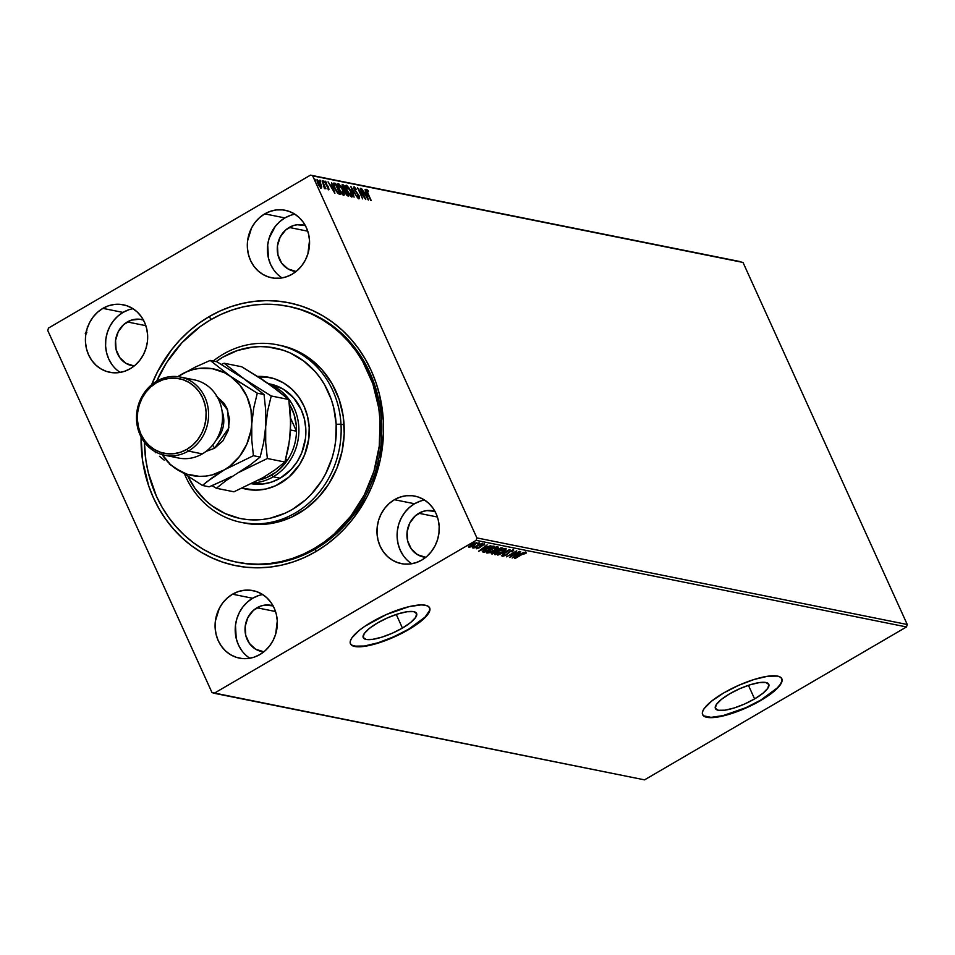 <?xml version="1.0" encoding="UTF-8"?>
<svg xmlns="http://www.w3.org/2000/svg" width="955" height="955" viewBox="0 0 955 955"><rect width="100%" height="100%" fill="white"/><g stroke="black" fill="none" stroke-linecap="round" stroke-linejoin="round"><path stroke-width="1.43" d="M237.365 562.28A130.477 117.441 -78.6 0 0 315.735 548.85L315.627 551.715A134.106 120.7 101.4 0 1 141.089 436.972L142.629 460.931L148.717 485.964L153.421 497.782L159.163 508.991L165.907 519.484L173.583 529.154L182.107 537.916L191.406 545.675L201.386 552.36L211.95 557.899L223.004 562.256L234.441 565.372L246.139 567.234L257.993 567.807L269.895 567.103L281.713 565.109L293.352 561.862L304.693 557.386L315.627 551.715L326.049 544.923L335.85 537.056L344.946 528.199L353.243 518.446L367.15 496.588L372.617 484.71L380.329 459.618L383.504 433.534L383.337 420.439L379.541 394.785L375.936 382.454L371.232 370.636L365.479 359.426L358.734 348.933L351.07 339.264L342.547 330.502L333.247 322.742L323.268 316.069L312.691 310.518L301.637 306.161L290.213 303.045L278.502 301.183L266.648 300.61L254.758 301.314L242.928 303.308L231.289 306.555L219.948 311.032L209.014 316.702L211.318 319.376L209.014 316.702A134.106 120.7 101.4 0 1 371.232 370.636A134.106 120.7 101.4 0 1 315.627 551.715L315.735 548.85A130.477 117.441 -78.6 0 0 380.985 413.587A130.477 117.441 -78.6 0 0 288.828 306.46A130.477 117.441 101.4 0 1 289.604 306.603A130.477 117.441 101.4 0 1 381.033 414.016A130.477 117.441 101.4 0 1 315.735 548.85A130.477 117.441 101.4 0 1 238.141 562.435L236.589 562.125A130.477 117.441 101.4 0 1 144.587 447.716A130.477 117.441 101.4 0 1 144.372 442.177L145.888 460.334L148.3 472.689L156.405 496.17L162.004 507.069L168.581 517.276L176.054 526.671L184.351 535.182L193.411 542.726L203.129 549.221L213.407 554.604L224.174 558.83L235.3 561.85L246.677 563.653L258.22 564.202L269.799 563.498L281.295 561.552L292.624 558.377L303.654 554.007L314.279 548.48L324.413 541.867L333.952 534.203L350.855 516.082L364.368 494.809L373.954 471.209L379.254 446.176L380.066 420.701A130.477 117.441 101.4 0 1 236.589 562.125M754.605 698.905L748.434 685.32L754.605 698.905L744.542 704.038L734.109 708.001L724.893 710.186L718.291 710.281L715.307 708.264L716.405 704.432L721.419 699.382L729.572 693.879A29.307 7.974 -24.4 0 1 768.775 684.293A29.307 7.974 -24.4 0 1 754.605 698.905A29.307 7.974 -24.4 0 1 715.402 708.503A29.307 7.974 -24.4 0 1 729.572 693.879L739.636 688.746L750.069 684.795L759.285 682.598L765.886 682.503L768.859 684.52L767.76 688.352L762.759 693.402L754.605 698.905M402.425 628.056L396.265 614.459L402.425 628.056L392.362 633.177L381.928 637.14L372.713 639.337L366.111 639.432L363.139 637.415L364.237 633.583L369.239 628.533L377.392 623.018A29.307 7.974 -24.4 0 1 416.595 613.432A29.307 7.974 -24.4 0 1 402.425 628.056A29.307 7.974 -24.4 0 1 363.222 637.642A29.307 7.974 -24.4 0 1 377.392 623.018L387.455 617.897L397.889 613.934L407.105 611.737L413.706 611.642L416.69 613.671L415.592 617.491L410.578 622.553L402.425 628.056M351.643 645.031L354.592 646.153L364.38 646.022L378.073 642.763L393.556 636.878L408.489 629.273A43.488 11.842 155.6 0 0 429.583 607.726L429.595 610.472L424.975 617.193L408.489 629.273A43.488 11.842 155.6 0 1 350.378 643.658M371.483 622.123A43.488 11.842 -24.4 0 1 429.666 607.893A43.488 11.842 -24.4 0 1 408.633 629.596L425.118 617.503L428.162 613.922L429.738 610.794L429.798 608.24L428.318 606.365L425.381 605.243L421.071 604.909L409.098 606.64L386.405 614.519L364.941 626.217L359.378 630.288L351.941 637.797L350.366 640.924L350.318 643.479L351.786 645.353L359.032 646.81L371.006 645.079L385.88 640.423L408.633 629.596A43.488 11.842 -24.4 0 1 350.449 643.825A43.488 11.842 -24.4 0 1 371.483 622.123M703.823 715.892L711.069 717.348L723.042 715.617L745.736 707.739L760.669 700.134A43.488 11.842 155.6 0 0 781.763 678.587L781.835 678.778A43.488 11.842 -24.4 0 1 760.813 700.445L772.917 692.268L780.342 684.771L781.918 681.643L781.978 679.089L780.498 677.214L777.549 676.092L767.76 676.236L754.068 679.483L738.585 685.368L723.651 692.972A43.488 11.842 -24.4 0 1 781.835 678.742L781.775 681.321L780.199 684.46L777.155 688.042L760.669 700.134A43.488 11.842 155.6 0 1 702.558 714.519M262.673 594.547A34.428 30.99 -78.6 0 0 252.645 598.26L232.519 594.201A34.428 30.99 101.4 0 1 253.003 590.62A34.428 30.99 101.4 0 1 277.129 618.971A34.428 30.99 101.4 0 1 259.891 654.545L265.084 650.785L269.549 646.01L273.118 640.399L275.661 634.168L277.284 620.846L276.305 614.256L274.169 608.049L270.957 602.486L266.803 597.746L261.849 594.046L256.298 591.503L250.365 590.226L244.265 590.262L238.237 591.599L232.519 594.201L227.326 597.973L222.861 602.748L219.292 608.359L215.353 621.192L215.138 627.913L216.117 634.502L218.241 640.698L221.453 646.272L225.607 651L230.561 654.712L236.112 657.255L242.057 658.532L248.157 658.496L254.173 657.147L259.891 654.545A34.428 30.99 101.4 0 1 239.419 658.126A34.428 30.99 101.4 0 1 215.293 629.787A34.428 30.99 101.4 0 1 232.519 594.201L252.645 598.26A34.428 30.99 -78.6 0 0 235.24 628.068A34.428 30.99 -78.6 0 0 249.864 658.246M294.904 214.218A34.428 30.99 -78.6 0 0 284.877 217.919L264.75 213.872A34.428 30.99 101.4 0 1 285.235 210.291A34.428 30.99 101.4 0 1 309.36 238.631A34.428 30.99 101.4 0 1 292.123 274.216L297.315 270.444L301.78 265.669L305.349 260.058L307.892 253.827L309.515 240.505L308.537 233.915L306.4 227.72L303.189 222.145L299.034 217.418L294.08 213.705L288.529 211.162L282.596 209.885L276.496 209.921L270.468 211.27L264.75 213.872L259.557 217.633L255.092 222.408L251.523 228.018L247.584 240.851L247.369 247.572L248.348 254.161L250.473 260.369L253.684 265.932L257.838 270.671L262.792 274.372L268.343 276.914L274.288 278.192L280.376 278.168L286.404 276.819L292.123 274.216A34.428 30.99 101.4 0 1 271.65 277.798A34.428 30.99 101.4 0 1 247.524 249.446A34.428 30.99 101.4 0 1 264.75 213.872L284.877 217.919A34.428 30.99 -78.6 0 0 267.472 247.739A34.428 30.99 -78.6 0 0 282.095 277.917M133.02 308.716A34.428 30.99 -78.6 0 0 122.992 312.416L102.865 308.37A34.428 30.99 101.4 0 1 123.338 304.788A34.428 30.99 101.4 0 1 147.464 333.128A34.428 30.99 101.4 0 1 130.238 368.714L135.431 364.953L139.896 360.166L143.465 354.568L145.996 348.336L147.404 341.735L147.619 335.014L146.64 328.425L144.515 322.217L141.304 316.654L137.15 311.915L132.196 308.214L126.645 305.672L120.7 304.394L114.6 304.418L108.584 305.767L102.865 308.37L97.673 312.142L93.208 316.917L89.639 322.527L87.096 328.747L85.699 335.36L85.472 342.081L86.451 348.671L88.588 354.866L91.787 360.441L95.954 365.168L100.908 368.881L106.459 371.423L112.392 372.701L118.492 372.665L124.52 371.316L130.238 368.714A34.428 30.99 101.4 0 1 109.753 372.295A34.428 30.99 101.4 0 1 85.628 343.955A34.428 30.99 101.4 0 1 102.865 308.37L122.992 312.416A34.428 30.99 -78.6 0 0 105.575 342.236A34.428 30.99 -78.6 0 0 120.199 372.414M424.569 500.05A34.428 30.99 -78.6 0 0 414.542 503.751L394.415 499.704A34.428 30.99 101.4 0 1 414.888 496.123A34.428 30.99 101.4 0 1 439.014 524.462A34.428 30.99 101.4 0 1 421.788 560.048L426.981 556.276L431.445 551.501L435.014 545.89L437.545 539.671L438.954 533.069L439.169 526.336L438.19 519.747L436.065 513.551L432.854 507.976L428.7 503.249L423.745 499.537L418.195 496.994L412.25 495.717L406.15 495.752L400.133 497.101L394.415 499.704L389.222 503.464L384.758 508.251L381.188 513.862L378.646 520.081L377.249 526.683L377.022 533.403L378.001 539.993L380.138 546.2L383.337 551.775L387.503 556.502L392.445 560.203L398.008 562.746L403.941 564.035L410.041 563.999L416.07 562.65L421.788 560.048A34.428 30.99 101.4 0 1 401.303 563.629A34.428 30.99 101.4 0 1 377.177 535.289A34.428 30.99 101.4 0 1 394.415 499.704L414.542 503.751A34.428 30.99 -78.6 0 0 397.125 533.57A34.428 30.99 -78.6 0 0 411.748 563.748M435.134 511.426L426.897 510.579L422.767 511.498L415.306 515.855L409.802 522.958L407.117 531.744L407.63 540.852L411.283 548.898L417.514 554.676L425.739 557.326A23.553 21.201 101.4 0 1 423.578 557.016A23.553 21.201 101.4 0 1 407.069 537.629A23.553 21.201 101.4 0 1 418.863 513.277L437.414 517.013L418.863 513.277A23.553 21.201 101.4 0 1 432.866 510.83A23.553 21.201 101.4 0 1 434.979 511.379M143.584 320.104L139.514 319.221L131.217 320.164L123.756 324.521L118.253 331.636L115.567 340.41L116.08 349.518L119.733 357.576L125.965 363.354L134.189 365.992A23.553 21.201 101.4 0 1 132.029 365.693A23.553 21.201 101.4 0 1 115.519 346.295A23.553 21.201 101.4 0 1 127.313 321.954L145.864 325.679L127.313 321.954A23.553 21.201 101.4 0 1 141.316 319.495A23.553 21.201 101.4 0 1 143.429 320.044M305.469 225.595L297.232 224.747L293.113 225.667L285.641 230.024L280.149 237.126L277.451 245.913L277.977 255.021L281.63 263.067L287.861 268.844L296.074 271.495A23.553 21.201 101.4 0 1 293.913 271.184A23.553 21.201 101.4 0 1 277.404 251.798A23.553 21.201 101.4 0 1 289.198 227.445L307.749 231.182L289.198 227.445A23.553 21.201 101.4 0 1 303.213 224.998A23.553 21.201 101.4 0 1 305.325 225.547M273.237 605.936L265.001 605.076L260.882 605.995L253.421 610.352L247.918 617.467L245.22 626.241L245.745 635.35L249.398 643.407L255.63 649.185L263.843 651.823A23.553 21.201 101.4 0 1 261.682 651.525A23.553 21.201 101.4 0 1 245.172 632.126A23.553 21.201 101.4 0 1 256.967 607.786L275.518 611.51L256.967 607.786A23.553 21.201 101.4 0 1 270.981 605.327A23.553 21.201 101.4 0 1 273.094 605.888M907.25 624.498L476.891 537.916L312.655 175.863L743.014 262.446L907.25 624.498L906.498 626.946L644.529 779.865L214.183 693.282L476.139 540.363L906.498 626.946L644.529 779.865L211.986 692.554L47.75 330.502L211.986 692.554L214.183 693.282L476.139 540.363L476.891 537.916L476.139 540.363L906.498 626.946L907.25 624.498L743.014 262.446L312.655 175.863L476.891 537.916L907.25 624.498M321.25 187.992L321.763 186.87L320.868 184.064L316.929 179.874L319.519 186.428L321.25 187.992L321.763 186.87L320.701 183.706L317.132 179.6L317.251 182.035L319.042 185.724L321.071 187.932L321.763 186.87L320.665 188.326M322.229 180.674L324.39 188.362L325.022 188.624L324.951 187.514L325.918 188.792L322.229 180.674L324.39 188.362L324.951 187.514L325.918 188.792L322.229 180.674M325.13 181.128L325.309 183.3L328.866 189.52L327.995 186.273L325.416 183.515L325.631 182.13L326.586 183.097L326.479 182.393L325.034 181.116L324.998 182.489L328.95 189.532L328.544 187.228L325.536 182.882L325.631 182.13L326.586 183.097L326.479 182.393L324.939 181.152M333.379 183.396L334.238 183.085L333.402 183.348L333.45 184.828L336.244 191.167L338.452 193.793L340.541 194.462L335.492 183.336L333.593 183.133M342.475 184.745L342.618 187.646L345.328 192.922L348.599 196.073L343.549 184.96L342.117 184.793L342.188 186.523L345.889 193.996L348.599 196.073L343.549 184.96L343.251 185.939L343.549 184.96L342.141 184.781M350.843 186.428L354.078 197.184L352.025 189.102L357.624 197.9L350.843 186.428L354.078 197.184L352.025 189.102L357.624 197.9L350.843 186.428M360.298 188.326L364.046 196.599L357.588 187.789L362.625 198.903L359.283 190.69L365.753 199.535L360.715 188.41L364.046 196.599L357.588 187.789L362.625 198.903L359.283 190.69L365.753 199.535L360.298 188.326M366.648 189.353L367.424 193.041L371.244 200.634L367.15 191.537L367.078 190.499L368.427 191.645L368.248 190.833L366.648 189.353L366.41 190.606L370.827 200.55L367.591 193.411L367.162 190.487L368.427 191.645L368.248 190.833L366.648 189.353L365.825 189.711M368.391 200.061L365.085 189.293L365.693 192.659L364.165 192.349L361.539 188.577L368.32 200.049L365.085 189.293L365.693 192.659L364.165 192.349L361.539 188.577L368.391 200.061M354.15 186.834L354.377 189.615L358.817 196.085L358.423 197.661L357.54 195.811L359.426 198.521L359.223 196.121L354.508 189.89L354.699 187.98L356.478 189.508L354.269 186.87L353.971 188.589L358.817 196.085L359.02 197.375L357.528 196.42L359.546 198.521L359.008 195.668L354.639 189.329L354.699 187.98L356.478 189.508L353.923 186.858M351.679 195.333L351.058 191.478L349.458 188.505L346.593 185.342L345.674 185.652L345.674 186.977L347.93 192.719L351.118 196.718L352.073 196.897L352.383 195.954L351.058 191.478L346.331 185.258L345.34 185.652M342.929 194.366L339.276 189.162L338.81 184.781L342.582 189.782L343.633 195.333L341.986 187.86L338.822 183.873L337.867 183.694L337.545 184.613L339.085 189.579L342.427 194.593L343.728 195.345L344.313 194.605L343 189.854L338.273 183.647L337.282 184.029M334.907 193.328L331.612 182.56L332.209 185.915L330.693 185.616L328.066 181.844L334.847 193.316L331.612 182.56L332.209 185.915L330.693 185.616L328.066 181.844L334.907 193.328M323.9 181.725L323.017 180.984L323.972 182.572M320.713 181.08L319.818 180.34L320.785 181.939M315.496 180.029L314.613 179.301L315.568 180.889M740.817 261.718L310.471 175.135L48.502 328.054L310.471 175.135L740.817 261.718M87.215 327.004L87.848 326.706M471.316 546.738L476.999 542.81L470.648 545.054L468.69 547.12L471.316 546.738L474.384 545.257L476.736 542.691L469.06 546.284L468.941 547.239L471.316 546.738M481.332 543.717L472.439 547.884L474.492 547.382L473.799 548.11L481.332 543.717L472.462 547.74L474.492 547.382L473.799 548.11L481.332 543.717M484.137 543.598L484.257 545.007L484.424 544.231L482.597 544.696L476.414 548.659L478.968 547.979L484.424 544.231L481.368 545.329L478.873 547.716L476.82 547.979L476.557 548.767L479.326 547.776L484.424 544.231M493.341 546.129L487.647 547.86L482.585 551.859L484.292 552.396L494.595 546.379L486.238 548.648L482.55 551.763L484.292 552.396L494.595 546.379L493.341 546.129M502.652 548.003L498.498 548.636L491.192 553.685L492.35 554.019L502.652 548.003L497.364 549.232L492.887 552.121L491.586 553.864L492.35 554.019L502.652 548.003M509.946 549.471L497.842 555.13L507.427 550.916L501.387 555.834L509.946 549.471L497.842 555.13L507.427 550.916L501.387 555.834L509.946 549.471M519.389 551.369L511.725 555.846L516.691 550.832L506.389 556.849L514.482 552.444L509.504 557.469L519.807 551.453L511.725 555.846L516.774 550.844L506.389 556.849L514.482 552.444L509.504 557.469L519.389 551.369M521.848 554.58L525.966 553.423L526.205 552.539L524.486 552.873L514.578 558.496L521.728 554.318L525.966 553.423L526.133 552.527L521.537 554.437L514.996 558.58L521.848 554.58M723.651 692.972L711.559 701.149L704.122 708.646L702.546 711.773L702.486 714.328L703.966 716.202L706.915 717.324L716.704 717.193L730.396 713.934L745.879 708.049L760.813 700.445A43.488 11.842 -24.4 0 1 702.629 714.674A43.488 11.842 -24.4 0 1 723.651 692.972M512.143 558.007L524.188 552.336L519.878 554.067L518.35 553.757L520.642 551.632L512.143 558.007L524.188 552.336L519.878 554.067L518.35 553.757L520.642 551.632L512.143 558.007M512.62 550.629L511.749 551.811L512.608 551.572L513.742 550.044L510.746 550.856L506.043 554.843L504.001 555.726L504.443 554.795L503.488 555.094L502.593 556.168L506.556 554.879L510.782 551.154L512.62 550.629L511.749 551.811L512.608 551.572L513.647 550.008L509.719 551.405L505.696 555.058L503.846 555.715L504.443 554.795L503.488 555.094L502.784 556.323L506.162 555.118L510.113 551.501L512.74 550.701L512.453 550.068M502.545 551.99L506.234 548.922L503.404 548.85L497.424 551.739L494.595 554.425L497.483 554.342L502.545 551.99C505.505 550.283 506.592 549.101 505.828 548.433L498.331 551.178C495.335 552.909 494.236 554.103 495.036 554.771L502.545 551.99M494.487 550.367L498.176 547.299L495.347 547.227L489.366 550.116L486.537 552.802L488.996 552.861L494.487 550.367C497.448 548.659 498.534 547.478 497.77 546.821L490.273 549.567C487.277 551.298 486.179 552.491 486.978 553.148L494.487 550.367M478.67 551.262L490.703 545.603L486.393 547.322L484.877 547.024L487.157 544.887L478.598 551.25L490.703 545.603L486.393 547.322L484.877 547.024L487.157 544.887L478.67 551.262M481.917 544.41L480.747 544.613L482.43 543.837M478.73 543.765L477.548 543.968L479.243 543.192M473.513 542.715L472.343 542.918L474.026 542.142M47.75 330.502L48.502 328.054L47.75 330.502M209.014 316.702L198.604 323.494L188.792 331.361L179.695 340.219L171.399 349.972L157.491 371.829L151.594 384.781A134.106 120.7 101.4 0 1 209.014 316.702M420.26 501.148L414.542 503.751L409.349 507.511L404.872 512.298L401.303 517.908L398.772 524.128L397.364 530.729L397.149 537.462L398.128 544.052L400.264 550.247L403.464 555.822M128.71 309.814L122.992 312.416L117.799 316.189L113.323 320.964L109.753 326.574L107.223 332.806L105.814 339.407L105.599 346.128L106.578 352.717L108.715 358.913L111.914 364.488M290.595 215.317L284.877 217.919L279.684 221.679L275.219 226.466L269.107 238.296L267.71 244.898L268.462 258.208L270.599 264.416L273.81 269.99M258.363 595.645L252.645 598.26L247.452 602.02L242.988 606.795L239.419 612.406L236.888 618.637L235.479 625.239L236.231 638.549L238.368 644.744L241.579 650.319M525.847 551.883L526.133 552.527M525.966 553.423L525.119 553.029L525.907 552.491M519.186 553.924L518.47 554.258L519.186 553.924M518.35 554.007L517.634 553.864L518.35 554.007M514.602 556.55L517.324 554.091L518.637 554.64L514.602 556.55L517.479 554.413L518.637 554.64L514.602 556.55M513.36 549.376L512.322 550.94M503.679 555.5L502.867 555.691M502.318 555.583L502.784 556.323M503.846 555.715L504.443 554.795M504.156 554.163L503.763 555.512M512.632 550.689L513.396 549.973M502.772 555.703L504.037 555.368M495.908 554.091L498.629 551.011L504.538 548.528L504.897 549.793L501.745 552.133L496.075 554.151L498.749 551.274L504.789 549.053L502.127 551.906L494.738 554.127L495.036 554.771L494.678 554.115M505.875 548.457L505.111 549.364M494.63 554.103L495.943 554.055M504.694 549.722L505.947 548.289M496.075 554.151L495.478 553.172M501.626 547.8L501.005 548.158L501.626 547.8M496.767 550.641L497.662 549.065L500.707 548.445L500.456 547.895L501.184 548.54L500.898 547.907L501.184 548.54L497.352 550.772L496.6 550.534L498.617 548.886L501.184 548.54L496.755 550.629M492.565 553.231L495.621 551.31L492.064 553.387L492.35 554.019L491.359 553.243L496.003 550.76L496.29 551.393L496.003 550.76L496.29 551.393L492.995 553.315L492.04 552.468M487.85 552.468L490.572 549.388L496.481 546.905L496.839 548.17L494.069 550.295L488.017 552.527L490.691 549.65L496.731 547.442L494.069 550.295L486.68 552.515L486.978 553.148L486.62 552.491M497.818 546.833L497.054 547.74M486.573 552.479L487.886 552.432M496.636 548.098L497.889 546.666M488.017 552.527L487.42 551.548M493.568 546.176L492.947 546.547L493.568 546.176M482.597 551.429L484.34 551.572L484.292 552.396L483.182 551.596L483.469 552.229L482.263 551.119M482.55 551.763L483.469 552.229M491.777 546.105L493.126 546.917L484.937 551.704L483.457 550.498M483.457 550.534L483.755 551.238L486.537 548.468L491.121 546.367L493.126 546.917L484.937 551.704L483.755 551.238L486.656 548.731L492.673 546.833L491.013 546.117M484.663 551.644L483.457 550.593L484.376 551.011M493.126 546.917L492.386 546.188L493.126 546.917M485.701 547.191L484.985 547.525L485.701 547.191M484.865 547.275L484.149 547.131L484.865 547.275M481.117 549.805L483.851 547.358L485.164 547.907L481.117 549.805L483.994 547.669L485.164 547.907L481.117 549.805M476.82 547.979L476.557 548.767M480.055 545.401L481.081 544.696M484.257 545.007L483.517 544.541L484.221 544.099M480.58 545.735L480.353 547.072L480.067 546.439L479.04 547.143M476.485 548.146L477.536 547.872M479.852 546.606L480.508 545.89M476.629 542.679L472.916 545.747L469.872 546.702L471.758 544.72L475.817 543.228L473.978 545.174L468.774 546.618M469.06 546.284L468.941 547.239M468.75 546.618L469.86 546.487M475.865 543.431L476.76 542.392M469.872 546.702L471.639 544.469L475.686 542.953M86.237 333.247L85.27 333.522M86.869 330.585L86.201 331.027M86.069 332.925L86.845 332.698M85.771 332.292L86.547 332.065M366.052 189.687L367.663 191.179M367.842 191.991L367.15 191.263M367.233 190.666L366.219 189.747M364.022 192.779L365.693 192.659L364.022 192.779M365.467 192.791L365.741 193.698L365.467 192.791M367.138 197.375L364.571 193.698L366.028 193.758L366.839 197.542L364.87 193.519L366.028 193.758L367.138 197.375M353.744 187.24L354.58 187.98M353.875 188.433L354.699 187.98M358.626 196.455L358.841 198.855M358.328 197.721L358.232 196.42M354.711 188.147L353.684 187.216M359.164 198.64L358.985 197.351M345.698 185.604L346.331 185.258L346.916 190.69L352.049 196.909M346.331 185.258L345.746 185.604L347.023 186.452M351.667 197.017L351.619 195.083M347.584 187.073L345.626 185.592M346.188 186.738L346.868 186.404L350.64 191.394L351.13 195.811L347.035 190.952L346.868 186.404L348.862 188.278L351.273 192.982L351.643 195.465L350.33 196.085M350.986 195.978L347.154 190.379L346.283 187.455L346.868 186.404M350.366 196.097L351.034 195.871M345.244 190.32L345.65 191.227L345.244 190.32M347.369 195.023L347.775 195.906L347.369 195.023M341.962 185.103L342.964 185.306L341.962 185.103M344.003 190.188L345.316 190.105L343.036 187.729L343.657 186.022L345.531 190.152L344.385 190.367M347.071 195.202L347.668 194.856L346.641 195.107L347.226 194.772L345.447 193.161L345.829 191.251L347.668 194.856L347.071 195.202M344.851 191.609L346.044 191.287L347.668 194.856L345.889 193.304L345.829 191.251M344.6 189.842L342.75 187.896L342.726 185.95L343.657 186.022L345.531 190.152L344.6 189.842M337.64 183.981L338.273 183.647L338.858 189.066L343.991 195.286M338.273 183.647L337.688 183.981L338.965 184.828M343.609 195.393L343.561 193.459M339.526 185.449L337.569 183.969M338.13 185.115L339.753 185.389L342.582 189.782L343.072 194.187L342.272 194.462M343.621 193.662L342.117 193.567L338.977 189.329L338.213 185.556L338.81 184.781M342.308 194.474L342.976 194.247M334.238 183.085C332.973 183.205 333.104 184.864 334.62 188.087L338.249 193.626L340.541 194.462L335.492 183.336L335.193 184.315L333.414 183.396M337.401 192.97L339.61 193.232L337.986 192.624L335.038 188.171L334.166 184.363L335.599 184.399L339.61 193.232L337.772 193.197M334.56 184.649L335.599 184.399L339.61 193.232L337.509 192.91L334.739 188.35L334.166 184.363L333.474 184.912M330.549 186.046L332.209 185.915L330.549 186.046M331.982 186.046L332.268 186.965L331.982 186.046M333.665 190.642L331.087 186.965L332.555 187.025L333.367 190.809L331.385 186.786L332.555 187.025L333.665 190.642M328.293 187.502L328.389 188.517M324.533 181.474L325.894 182.739M326.001 183.444L325.452 182.226M324.927 182.489L325.631 182.13M328.102 187.896L328.281 189.866M328.58 189.436L328.257 188.266M325.536 182.274L324.676 181.522M323.136 180.722L323.208 181.581M324.831 188.708L324.951 187.514M319.937 180.077L320.009 180.937M321.119 186.846L321.763 186.87M321.143 188.087L321.059 186.583M317.538 180.782L319.901 182.894L321.023 186.953L317.92 183.706L317.896 180.579L320.45 183.981L320.259 187.311L320.796 186.989L317.299 180.925M314.732 179.039L314.804 179.886M342.153 186.285L343.179 185.927M334.166 184.363L335.145 184.303M317.096 180.937L317.896 180.579M340.995 424.199L336.172 424.271A86.989 78.298 101.4 0 1 278.991 515.664A86.989 78.298 101.4 0 1 188.111 476.796L195.178 488.65L205.695 500.587L211.735 505.613L225.07 513.539L239.657 518.374L247.25 519.568L262.661 519.472L270.325 518.171L285.235 513.145L292.314 509.457L305.433 499.943L311.33 494.189L321.513 480.998L325.715 473.668L332.101 457.934L334.238 449.674L335.635 441.258L336.172 424.271L333.689 407.63L331.349 399.632L324.557 384.698L320.176 377.894L315.198 371.626L303.618 360.93L290.284 353.016L283.11 350.199L268.104 346.975L260.417 346.617L252.693 347.083L237.485 350.497L223.04 357.086L216.128 361.611A86.989 78.298 101.4 0 1 336.172 424.271L340.995 424.199A90.606 81.557 101.4 0 1 241.352 522.409A90.606 81.557 101.4 0 1 184.84 474.719A90.606 81.557 -78.6 0 0 279.326 520.129A90.606 81.557 -78.6 0 0 340.995 424.199L344.087 424.832L340.995 424.199A90.606 81.557 -78.6 0 0 295.262 350.963A90.606 81.557 -78.6 0 0 213.204 361.026A90.606 81.557 101.4 0 1 277.093 344.755A90.606 81.557 101.4 0 1 340.995 424.199M268.653 383.731L270.014 383.994A50.746 45.673 101.4 0 1 305.791 428.485L305.481 438.393L301.756 452.813L297.244 461.575L291.299 469.275L280.209 478.18L271.781 482.024L262.912 484.018L251.619 483.779A50.746 45.673 101.4 0 0 305.791 428.485L304.347 418.779L301.195 409.647L293.555 397.781L283.026 389.019L270.516 384.101M257.659 376.449A57.085 51.379 101.4 0 1 268.94 377.309A57.085 51.379 101.4 0 1 309.193 427.363L308.835 438.512L304.645 454.723L299.572 464.584L289.019 477.023L275.756 485.689L265.979 488.984L255.88 490.142L242.26 488.196A57.085 51.379 101.4 0 0 246.426 489.235A57.085 51.379 101.4 0 0 309.193 427.363L307.558 416.44L304.012 406.162L298.688 396.934L291.788 389.103L283.575 382.955L274.372 378.753L264.523 376.64L257.659 376.449M270.098 377.559A57.085 51.379 -78.6 0 0 258.53 377.01L266.839 377.106M381.606 421.012L380.066 420.701L381.606 421.012M241.352 522.409L244.456 523.042A90.606 81.557 -78.6 0 0 344.087 424.832A90.606 81.557 -78.6 0 0 280.197 345.376L277.093 344.755M156.632 381.248A130.477 117.441 101.4 0 1 288.052 306.292A130.477 117.441 101.4 0 1 380.066 420.701L378.765 408.095L372.82 383.743L362.637 361.348L356.072 351.142L348.599 341.747L340.29 333.235L331.242 325.691L321.525 319.197L311.235 313.813L300.479 309.587L289.353 306.567L277.965 304.764L266.433 304.215L254.854 304.92L243.346 306.865L232.029 310.041L220.999 314.41L210.363 319.937L200.228 326.55L181.856 342.833L166.564 362.637L156.632 381.248M243.549 522.851L259.474 524.486L275.506 522.636L291.024 517.407L305.445 508.967L318.206 497.662L328.818 483.91L336.876 468.26L342.069 451.297L344.206 433.677L343.179 416.07L339.061 399.166L331.982 383.612L322.241 370.003L310.184 358.853L296.289 350.604L281.092 345.567M243.31 488.268L242.618 488.029A57.085 51.379 -78.6 0 0 247.584 489.449M271.709 475.065A48.932 44.037 101.4 0 1 258.721 480.079L266.851 477.512L276.293 472.009L284.363 464.249L287.753 459.665L285.187 461.17L287.753 459.665A48.932 44.037 101.4 0 1 271.709 475.065L273.202 476.808L271.709 475.065M253.505 482.824A50.746 45.673 -78.6 0 0 273.202 476.808A50.746 45.673 101.4 0 1 253.505 482.824M280.173 478.204L273.202 476.808L280.173 478.204M290.607 418.23L296.492 431.206L296.289 425.429L294.021 414.243L289.413 404.061A48.932 44.037 101.4 0 1 296.492 431.206A48.932 44.037 101.4 0 1 287.753 459.665A48.932 44.037 -78.6 0 0 296.492 431.206L290.547 430.013L296.492 431.206L290.607 418.23M269.943 384.626A50.746 45.673 101.4 0 1 298.879 428.318A50.746 45.673 101.4 0 1 273.202 476.808A50.746 45.673 -78.6 0 0 298.879 428.318A50.746 45.673 -78.6 0 0 269.943 384.626M285.712 459.26L287.753 459.665L285.712 459.26M164.678 455.225A39.871 35.884 101.4 0 1 136.732 422.408A39.871 35.884 101.4 0 1 156.692 381.212A39.871 35.884 101.4 0 1 180.4 377.058A39.871 35.884 101.4 0 1 208.333 409.886A39.871 35.884 101.4 0 1 188.386 451.082L202.317 453.888L188.386 451.082L186.894 449.339A38.057 34.249 101.4 0 1 140.863 434.036A38.057 34.249 101.4 0 1 156.632 382.645L156.692 381.212A39.871 35.884 -78.6 0 0 140.158 435.05A39.871 35.884 -78.6 0 0 188.386 451.082A39.871 35.884 101.4 0 1 164.678 455.225L178.609 458.03A39.871 35.884 -78.6 0 0 202.317 453.888A39.871 35.884 101.4 0 1 171.793 455.857M217.036 396.54L227.66 410.077L228.878 427.852L214.541 448.265A4.345 1.48 59.7 0 0 212.714 445.388M161.765 453.995L170.205 464.261L175.29 468.356L186.786 474.134L199.368 476.366L205.791 476.091L212.165 474.91L224.329 469.86L229.916 466.088L239.586 456.371L246.748 444.326L250.902 430.777L253.755 407.869L257.301 393.185L264.046 394.534L265.693 410.161L265.693 426.515L267.698 410.674L271.232 395.979L244.086 378.884L224.127 363.222L241.71 366.768L268.856 383.862L288.816 399.524L271.232 395.979L244.086 378.884L264.046 394.534L265.693 410.161L265.693 426.515L263.699 442.368L260.166 457.063L250.365 464.81L238.261 472.665L267.352 458.507L265.705 442.881L265.693 426.515L263.699 442.368L260.166 457.063L250.365 464.81L226.156 480.508L216.367 488.268L211.938 485.641L216.367 488.268L233.951 491.801L216.367 488.268L226.156 480.508L238.261 472.665L267.352 458.507L284.936 462.041L275.136 469.788L263.031 477.643L233.951 491.801L263.043 477.643L275.136 469.788L284.936 462.041L267.352 458.507L265.705 442.881L265.693 426.515L267.698 410.674L271.232 395.979L288.816 399.524L290.463 415.15L290.463 431.505L288.47 447.358L284.936 462.041L289.711 439.539L290.487 424.426M273.942 387.957L262.398 379.505L241.71 366.768L224.127 363.222L221.369 364.392L224.127 363.222L264.046 394.534L257.301 393.185L224.592 372.772L212.452 368.737L199.655 368.344L193.28 369.537L187.061 371.626L177.857 376.652A54.363 48.932 101.4 0 1 181.116 374.575A54.363 48.932 101.4 0 1 230.155 376.079L210.196 360.417L195.226 367.126L177.69 376.64L195.226 367.126L210.196 360.417L216.94 361.778L244.086 378.884L216.94 361.778L210.196 360.417L230.155 376.079A54.363 48.932 101.4 0 1 251.762 423.722L250.962 409.647L246.879 396.444L239.777 384.996L230.155 376.079L257.301 393.185L253.755 407.869L251.762 423.722A54.363 48.932 101.4 0 1 224.329 469.86A54.363 48.932 101.4 0 1 175.29 468.356A54.363 48.932 101.4 0 1 162.171 454.616M263.293 380.556L274.694 388.052L288.816 399.524L290.714 423.232L289.604 438.56M257.086 480.604L263.031 477.643M216.701 483.564L209.181 486.823L202.436 485.462L207.056 481.63L224.329 469.86L253.421 455.702L251.774 440.076L251.762 423.722L251.774 440.076L253.421 455.702L260.166 457.063L253.421 455.702L224.329 469.86L212.225 477.715L202.436 485.462L209.181 486.823L224.138 480.114L216.701 483.564M231.337 476.497L224.138 480.114L231.337 476.497M216.224 396.038L224.091 403.32L226.86 408.131L229.546 419.161L228.15 430.669L222.873 440.888L214.541 448.265L205.994 451.44L214.541 448.265A4.345 1.48 -120.3 0 0 212.535 445.197M169.369 464.106L202.436 485.462L169.369 464.106M159.497 456.311L164.141 460.095L159.497 456.311M155.188 451.715L155.331 452.706L155.188 451.715M216.391 439.742A25.367 22.836 -78.6 0 0 222.097 411.342M187.216 379.231A39.871 35.884 101.4 0 1 221.667 408.812A39.871 35.884 101.4 0 1 202.317 453.888A39.871 35.884 -78.6 0 0 222.264 412.679A39.871 35.884 -78.6 0 0 194.331 379.863L180.4 377.058M186.894 449.339L192.624 445.173L197.566 439.897L201.505 433.689L204.31 426.813L205.862 419.52L206.101 412.083L205.027 404.801L202.675 397.949L199.129 391.789L194.534 386.56L189.054 382.466L182.918 379.648L176.353 378.24L169.62 378.276L162.959 379.768L156.632 382.645L150.902 386.799L145.96 392.087L142.02 398.283L139.215 405.171L137.663 412.464L137.425 419.902L138.499 427.183L140.863 434.036L144.396 440.195L149.004 445.424L154.471 449.519L160.607 452.324L167.173 453.744L173.906 453.697L180.567 452.216L186.894 449.339L188.386 451.082A39.871 35.884 -78.6 0 0 204.919 397.244A39.871 35.884 -78.6 0 0 156.692 381.212L156.632 382.645A38.057 34.249 101.4 0 1 202.675 397.949A38.057 34.249 101.4 0 1 186.894 449.339M525.202 553.208L524.904 552.575M503.739 555.643L503.452 555.01M496.588 550.498L496.29 549.865M476.414 548.683L476.127 548.051M477.369 548.17L477.082 547.537M484.627 544.362L484.328 543.729M483.648 544.851L483.361 544.219M482.502 543.873L482.215 543.24M473.465 547.394L473.179 546.761M479.303 543.228L479.016 542.595M468.654 547.06L468.368 546.427M474.098 542.177L473.799 541.545M328.472 188.505L327.875 188.851M324.055 182.572L323.459 182.906M315.651 180.877L315.055 181.223M288.112 306.304L289.604 306.603"/></g></svg>
